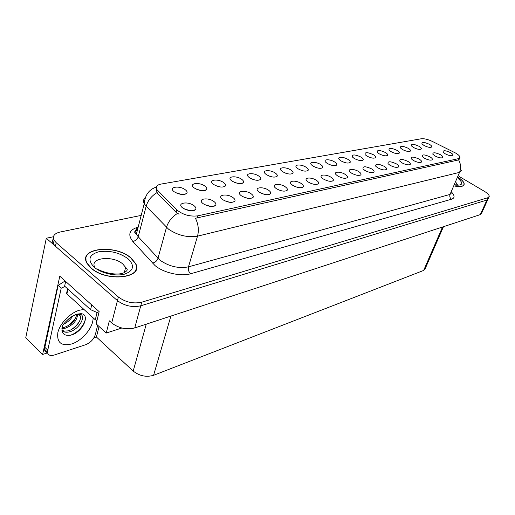 <?xml version="1.0" encoding="UTF-8"?>
<svg xmlns="http://www.w3.org/2000/svg" width="515" height="515" viewBox="0 0 515 515"><rect width="100%" height="100%" fill="white"/><g stroke="black" fill="none" stroke-linecap="round" stroke-linejoin="round"><path stroke-width="0.77" d="M255.118 180.044L251.713 178.956M258.8 176.085C253.65 172.351 244.297 173.162 248.629 177.025L249.595 177.791C254.61 180.495 258.305 180.977 260.693 179.259C261.111 178.332 260.487 177.276 258.8 176.085M429.536 144.38C424.321 142.011 421.785 141.825 421.933 143.807L423.929 145.423C427.553 147.258 430.134 147.792 431.667 147.026C432.079 146.376 431.37 145.494 429.536 144.38M430.083 156.921C424.611 154.429 421.997 154.275 422.229 156.451L424.27 158.124C427.991 160.03 430.662 160.577 432.285 159.766C432.748 159.058 432.014 158.111 430.083 156.921M271.347 176.754L268.766 175.911M275.255 173.027C270.246 169.467 261.33 170.085 265.328 173.774L266.429 174.669C271.289 177.269 274.868 177.772 277.167 176.169C277.598 175.267 276.961 174.218 275.255 173.027M396.402 163.873C390.396 161.15 387.608 161.079 388.027 163.654L389.919 165.212C393.891 167.278 396.769 167.832 398.559 166.866C399.041 166.094 398.32 165.096 396.402 163.873M361.047 157.101C354.777 154.288 351.899 154.255 352.408 156.998L354.101 158.388C358.234 160.545 361.234 161.079 363.094 160.004C363.532 159.232 362.85 158.266 361.047 157.101M312.412 183.913L310.732 183.327M316.493 180.366C311.594 176.967 303.335 177.411 306.914 180.932L308.298 182.059C312.914 184.544 316.326 185.078 318.528 183.649C319.03 182.735 318.354 181.641 316.493 180.366M397.11 150.399C391.413 147.831 388.716 147.702 389.018 150.032L390.885 151.558C394.748 153.541 397.516 154.075 399.202 153.174C399.634 152.466 398.938 151.539 397.11 150.399M358.781 171.637C354.269 168.643 347.02 168.708 349.833 171.753L351.52 173.137C355.781 175.396 358.904 175.943 360.886 174.778C361.382 173.935 360.68 172.892 358.781 171.637M373.51 154.783C367.446 152.06 364.626 151.989 365.058 154.584L366.815 156.026C370.852 158.118 373.774 158.659 375.57 157.642C376.008 156.895 375.326 155.942 373.51 154.783M331.164 177.34C326.394 174.083 318.502 174.385 321.798 177.739L323.291 178.963C327.785 181.37 331.1 181.911 333.218 180.578C333.72 179.684 333.038 178.608 331.164 177.34M408.292 148.326C402.769 145.822 400.129 145.674 400.374 147.876L402.286 149.44C406.065 151.371 408.768 151.906 410.404 151.056C410.828 150.367 410.127 149.453 408.292 148.326M371.798 168.952C365.386 166.062 362.47 166.062 363.056 168.939L364.813 170.394C368.972 172.583 372.01 173.137 373.922 172.042C374.418 171.225 373.71 170.195 371.798 168.952M201.526 190.659L196.209 189.121M204.912 186.089C199.279 181.769 188.374 183.301 193.949 187.711L194.38 188.046C199.929 191.065 204.037 191.49 206.715 189.333C207.094 188.348 206.496 187.267 204.912 186.089M286.72 173.536L285.31 173.059M291.026 170.098C286.16 166.693 277.649 167.15 281.332 170.671L282.568 171.669C287.286 174.192 290.75 174.701 292.964 173.207C293.402 172.325 292.758 171.289 291.026 170.098M210.757 206.444L204.764 204.68M213.944 201.532C208.047 196.968 196.91 198.822 202.891 203.47L203.245 203.74C208.845 206.843 213.036 207.275 215.811 205.041C216.255 203.972 215.631 202.807 213.944 201.532M334.666 161.993C330.179 158.993 322.718 159.071 325.628 162.128L327.173 163.39C331.518 165.676 334.686 166.21 336.675 164.987C337.119 164.169 336.45 163.171 334.666 161.993M247.927 198.346L243.074 196.814M251.211 193.84C245.681 189.726 235.664 190.988 240.685 195.243L241.458 195.855C246.685 198.719 250.58 199.202 253.142 197.29C253.612 196.273 252.974 195.121 251.211 193.84M297.483 187.357L294.728 186.417M301.211 183.52C296.164 179.96 287.512 180.572 291.4 184.267L292.655 185.284C297.413 187.859 300.934 188.381 303.219 186.855C303.715 185.909 303.045 184.801 301.211 183.52M348.108 159.502C343.737 156.618 336.572 156.599 339.276 159.508L340.898 160.841C345.134 163.055 348.211 163.596 350.136 162.444C350.58 161.652 349.904 160.674 348.108 159.502M265.231 194.541L261.002 193.164M268.611 190.247C263.249 186.333 253.728 187.344 258.33 191.413L259.283 192.172C264.343 194.94 268.103 195.436 270.568 193.666C271.057 192.668 270.401 191.535 268.611 190.247M385.523 152.556C379.645 149.904 376.89 149.807 377.25 152.266L379.072 153.753C383.018 155.788 385.857 156.328 387.602 155.369C388.033 154.642 387.344 153.702 385.523 152.556M345.243 174.43C340.615 171.315 333.051 171.489 336.095 174.682L337.692 175.988C342.063 178.325 345.275 178.866 347.329 177.624C347.831 176.754 347.136 175.692 345.243 174.43M306.161 167.291C301.43 164.028 293.293 164.343 296.698 167.703L298.043 168.798C302.627 171.231 305.987 171.753 308.125 170.356C308.569 169.499 307.912 168.476 306.161 167.291M440.544 154.764C435.227 152.337 432.664 152.157 432.851 154.23L434.924 155.923C438.568 157.783 441.181 158.33 442.752 157.558C443.209 156.869 442.469 155.942 440.544 154.764M281.744 190.891L278.197 189.7M285.259 186.81C280.063 183.083 270.993 183.881 275.222 187.756L276.336 188.657C281.235 191.323 284.872 191.831 287.248 190.19C287.737 189.217 287.08 188.097 285.259 186.81M181.904 194.496L176.021 192.868M185.258 189.739C179.445 185.194 167.935 187.029 174.006 191.625L174.225 191.786C179.973 194.928 184.241 195.327 187.022 192.99C187.389 191.992 186.797 190.911 185.258 189.739M238.084 183.443L233.984 182.175M241.632 179.272C236.327 175.357 226.491 176.381 231.203 180.424L232.007 181.061C237.183 183.855 241.014 184.331 243.492 182.471C243.904 181.531 243.28 180.462 241.632 179.272M190.788 210.777L184.248 208.929M193.962 205.659C187.866 200.837 176.098 203.058 182.625 207.893L182.728 207.976C188.554 211.208 192.906 211.607 195.79 209.18C196.215 208.099 195.603 206.921 193.962 205.659M450.651 152.678C445.481 150.316 442.971 150.123 443.112 152.08L445.218 153.798C448.797 155.614 451.346 156.154 452.865 155.427C453.316 154.758 452.576 153.843 450.651 152.678M320.697 164.588C316.088 161.465 308.298 161.652 311.446 164.858L312.901 166.036C317.362 168.399 320.62 168.926 322.686 167.62C323.13 166.783 322.467 165.772 320.697 164.588M229.787 202.311L224.353 200.644M233.005 197.599C227.302 193.267 216.744 194.805 222.222 199.254L222.795 199.704C228.203 202.685 232.239 203.142 234.904 201.082C235.368 200.039 234.737 198.88 233.005 197.599M419.094 146.318C413.732 143.885 411.144 143.717 411.337 145.803L413.294 147.393C416.996 149.279 419.635 149.814 421.219 149.009C421.637 148.339 420.929 147.438 419.094 146.318M384.332 166.364C378.126 163.564 375.274 163.519 375.776 166.242L377.604 167.755C381.667 169.879 384.621 170.433 386.469 169.403C386.958 168.611 386.25 167.6 384.332 166.364M220.233 186.977L215.508 185.561M223.684 182.606C218.218 178.493 207.873 179.754 212.998 183.977L213.622 184.473C218.978 187.376 222.937 187.827 225.512 185.831C225.911 184.866 225.3 183.791 223.684 182.606M419.255 159.154C413.616 156.592 410.944 156.457 411.234 158.762L413.23 160.397C417.028 162.36 419.764 162.907 421.437 162.045C421.914 161.317 421.18 160.358 419.255 159.154M408.035 161.472C402.221 158.832 399.492 158.729 399.84 161.163L401.79 162.759C405.672 164.774 408.479 165.328 410.204 164.414C410.68 163.667 409.959 162.682 408.035 161.472M455.704 153.103L432.407 141.458C427.946 139.365 424.251 138.464 421.328 138.754L161.021 184.087C156.972 184.924 155.549 186.726 156.766 189.488L176.735 209.843C182.831 214.755 189.823 216.764 197.689 215.862L458.653 158.601L460.011 157.3C459.831 156.084 458.389 154.687 455.704 153.103M136.366 268.791L136.198 268.238M53.412 236.758L46.305 238.239L117.446 300.631C124.559 305.897 132.329 307.622 140.756 305.801L486.907 200.045L488.188 198.719L486.907 200.045L140.756 305.801C132.329 307.622 124.559 305.897 117.446 300.631L55.433 246.247L53.367 243.833C52.292 241.934 52.311 240.209 53.438 238.664M47.528 352.878L42.629 354.462L59.798 276.169L99.17 311.652L96.144 323.845L106.225 333.057L109.347 320.832L111.704 322.95C118.695 328.248 126.368 329.915 134.73 327.946L480.308 214.613L481.609 213.229L487.808 199.556M121.836 328.01L106.225 333.057M42.629 354.462L25.75 337.756L46.305 238.239M443.454 226.697L425.268 268.54L423.658 270.433L153.579 375.313C146.286 377.398 139.488 375.989 133.198 371.083L96.421 337.022L99.054 326.504M96.421 337.022L93.93 337.827M234.898 201.082L233.733 202.009M130.99 257.957C115.534 243.872 77.482 247.889 87.054 263.461L90.878 267.967C106.611 282.632 144.451 278.094 135.567 263.435L130.99 257.957M86.044 258.8L85.773 259.264M135.966 269.242L136.063 269.783M461.53 170.394L459.535 172.37C461.183 168.16 460.88 164.008 458.633 159.92L195.462 218.263C198.378 224.282 199.06 230.25 197.515 236.16C187.492 237.737 177.855 235.419 168.605 229.214L146.151 206.27L144.232 203.676C143.022 201.204 143.395 199.144 145.352 197.49M179.046 214.253L176.053 212.283L156.747 192.752C151.313 196.17 147.786 200.676 146.151 206.27L138.226 236.771L160.036 260.223C169.075 266.493 178.557 268.708 188.484 266.854L450.039 194.425L452.08 192.307M454.764 186.089C460.751 187.138 463.899 186.462 464.202 184.08C464.086 182.175 462.174 179.986 458.466 177.495M141.207 215.392L60.126 232.027C54.191 233.501 52.189 236.256 54.114 240.299L56.193 242.707L118.379 297.001C125.512 302.26 133.295 303.998 141.734 302.202L487.975 197.689L489.25 196.376C489.166 194.921 487.57 193.254 484.454 191.361L458.968 176.336M135.619 270.716L135.593 270.195M72.061 316.352L76.825 314.137L81.113 313.674C90.724 314.382 82.696 332.658 70.574 335.214C63.538 336.153 60.867 332.967 62.566 325.654C64.336 322.757 67.632 319.57 72.441 316.094M77.958 313.854L80.037 315.624C82.394 319.718 75.287 329.388 67.813 330.9L64.259 331.087L61.916 330.231M61.942 330.456C63.538 332.072 65.817 332.587 68.772 332.014C79.065 330.051 86.526 315.817 80.25 314.259L76.085 314.388M63.815 324.077C67.748 322.268 70.722 319.551 72.75 315.933M65.888 321.579L70.182 317.613M61.916 328.531L65.07 328.293C72.802 325.351 76.954 320.851 77.527 314.794L77.404 314.073M62.025 327.701L64.156 327.431C71.675 324.624 75.834 320.227 76.619 314.234M47.451 352.563C45.693 352.144 44.696 351.011 44.457 349.17L58.144 285.387L65.135 280.984M97.67 325.235L95.352 334.544C93.743 339.308 90.531 342.687 85.696 344.696L54.184 355.054C50.225 356.155 47.953 355.144 47.361 352.028L61.201 288.175L58.144 285.387M64.993 286.449L61.201 288.175M93.82 306.837L65.952 281.718M91.644 305.292L90.589 309.657L98.771 313.268M65.585 281.795L64.62 286.121L90.589 309.657M66.268 321.16L69.525 318.122M67.793 326.053L75.608 318.264M77.314 314.601L77.43 314.202M71.147 329.671C74.656 327.469 77.462 324.643 79.567 321.18M70.04 335.329C78.164 333.057 86.121 323.163 85.194 317.51L85.039 316.628M458.44 177.553C462.064 179.999 463.931 182.155 464.041 184.016C463.751 186.366 460.668 187.035 454.79 186.024M130.791 258.009L135.316 263.423C144.11 277.933 106.663 282.42 91.097 267.916L87.305 263.448C77.842 248.043 115.495 244.065 130.791 258.009M135.355 270.652L135.342 271.167M85.812 259.792L86.044 259.315M96.949 320.613L95.281 319.789L66.918 293.923L66.551 293.473L66.821 292.282M480.308 214.613L487.975 197.689M134.73 327.946L141.734 302.202M111.704 322.95L118.379 297.001M153.579 375.313L170.89 316.088M423.658 270.433L442.52 227.006M133.198 371.083L146.273 324.16M158.15 191.303L157.519 193.711M176.735 209.843L176.053 212.283M197.689 215.862L197.045 218.083M458.653 158.601L457.977 160.184M190.595 273.774C188.632 271.888 187.93 269.583 188.484 266.854L197.515 236.16L459.535 172.37L450.039 194.425C449.408 196.382 449.91 197.979 451.546 199.208L190.595 273.774C180.907 276.793 163.558 272.821 154.983 265.528L132.799 241.426C127.495 234.531 129.291 229.742 138.187 227.07M135.027 231.074L137.338 230.359M177.501 213.403C171.92 216.963 168.251 221.611 166.493 227.334L157.983 258.311C157.011 260.931 155.157 262.534 152.427 263.114M452.048 192.7C454.893 195.938 454.732 198.108 451.546 199.208M56.193 242.707L55.433 246.247M138.162 227.16C135.709 228.982 135.11 231.293 136.372 234.113L138.226 236.771C137.305 239.353 135.496 240.904 132.799 241.426M93.041 317.742C93.679 326.954 82.445 340.718 71.566 343.981C61.311 346.363 56.734 342.597 57.835 332.684C59.824 323.504 70.195 312.805 79.535 310.185L83.958 309.464M61.922 330.289L64.259 331.087M47.515 349.91L44.605 347.059M457.384 184.84L456.2 182.754M458.073 178.409C463.777 183.34 462.811 185.58 455.176 185.13M124.315 272.596L125.641 267.427L122.828 264.047C113.261 255.247 89.655 257.494 94.644 267.06M127.978 258.71C134.93 265.547 133.823 270.684 124.643 274.115C115.675 276.587 101.12 273.291 94.142 267.156C87.441 260.036 88.857 254.931 98.397 251.854C109.302 250.155 119.165 252.44 127.978 258.71M95.281 319.789L96.987 312.888M66.918 293.923L67.986 289.173M156.766 189.488L156.18 191.709M459.644 158.163L459.026 159.611M409.843 164.671L410.204 164.414M421.109 162.283L421.437 162.045M224.411 186.726L225.512 185.831M386.038 169.718L386.469 169.403M322.068 168.09L322.686 167.62M194.348 210.365L195.79 209.18M242.488 183.276L243.492 182.471M185.677 194.123L187.022 192.99M286.385 190.846L287.248 190.19M307.449 170.883L308.125 170.356M346.75 178.048L347.329 177.624M387.209 155.659L387.602 155.369M269.615 194.406L270.568 193.666M349.621 162.83L350.136 162.444M302.44 187.441L303.219 186.855M252.086 198.121L253.142 197.29M336.115 165.412L336.675 164.987M214.51 206.09L215.811 205.041M292.217 173.787L292.964 173.207M205.491 190.338L206.715 189.333M373.446 172.39L373.922 172.042M410.069 151.294L410.404 151.056M332.587 181.055L333.218 180.578M375.139 157.963L375.57 157.642M360.358 175.164L360.886 174.778M398.842 153.438L399.202 153.174M317.826 184.183L318.528 183.649M362.624 160.352L363.094 160.004M398.159 167.15L398.559 166.866M276.343 176.819L277.167 176.169M259.785 179.98L260.693 179.259M156.393 187.048C149.06 189.449 145.005 194.992 144.232 203.676L136.372 234.113C133.784 232.761 134.261 230.913 137.801 228.57M488.87 197.206L488.188 198.719M54.114 240.299L53.367 243.833M463.59 185.477L464.202 184.08M80.037 315.624L80.25 314.259M76.857 314.176L77.527 314.794M44.457 349.17L47.361 352.028M457.584 184.801L455.305 184.834M125.641 267.427C127.102 268.894 129.033 269.995 123.742 272.847C117.169 275.815 103.161 272.686 97.483 268.978M87.305 263.448L87.228 263.77M66.551 293.473L67.6 288.818"/></g></svg>
